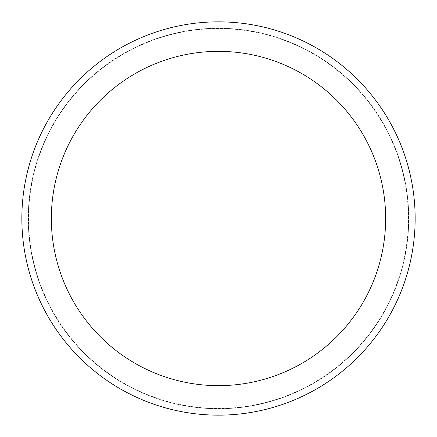 <?xml version="1.0" encoding="UTF-8"?>
<svg xmlns="http://www.w3.org/2000/svg" width="437" height="437" viewBox="0 0 437 437"><rect width="100%" height="100%" fill="white"/><g stroke="black" fill="none" stroke-linecap="round" stroke-linejoin="round"><path stroke-width="0.33" stroke-dasharray="2.19 1.64" d="M218.5 408.748A190.248 190.248 0 0 0 408.748 218.5A190.248 190.248 0 0 0 218.5 28.252A190.248 190.248 0 0 0 28.252 218.5A190.248 190.248 0 0 0 218.5 408.748A190.248 190.248 0 0 0 408.748 218.5A190.248 190.248 0 0 0 218.5 28.252A190.248 190.248 0 0 0 28.252 218.5A190.248 190.248 0 0 0 218.5 408.748M408.437 218.5A189.937 189.937 0 0 0 218.5 28.563A189.937 189.937 0 0 0 28.563 218.5A189.937 189.937 0 0 0 218.5 408.437A189.937 189.937 0 0 0 408.437 218.5M408.748 218.5A190.248 190.248 0 0 0 218.5 28.252A190.248 190.248 0 0 0 28.252 218.5A190.248 190.248 0 0 0 218.5 408.748A190.248 190.248 0 0 0 408.748 218.5A190.248 190.248 0 0 0 218.5 28.252A190.248 190.248 0 0 0 28.252 218.5A190.248 190.248 0 0 0 218.5 408.748A190.248 190.248 0 0 0 408.748 218.5M415.15 218.5A196.65 196.65 0 0 0 218.5 21.85A196.65 196.65 0 0 0 21.85 218.5A196.65 196.65 0 0 0 218.5 415.15A196.65 196.65 0 0 0 415.15 218.5"/><path stroke-width="0.66" d="M385.653 218.5A167.153 167.153 0 0 0 218.5 51.348A167.153 167.153 0 0 0 51.348 218.5A167.153 167.153 0 0 0 218.5 385.653A167.153 167.153 0 0 0 385.653 218.5M415.15 218.5A196.65 196.65 0 0 0 218.5 21.85A196.65 196.65 0 0 0 21.85 218.5A196.65 196.65 0 0 0 218.5 415.15A196.65 196.65 0 0 0 415.15 218.5"/></g></svg>
